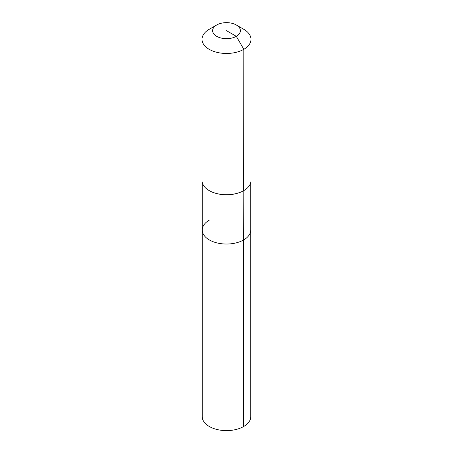 <?xml version="1.0" encoding="UTF-8"?>
<svg xmlns="http://www.w3.org/2000/svg" width="453" height="453" viewBox="0 0 453 453"><rect width="100%" height="100%" fill="white"/><g stroke="black" fill="none" stroke-linecap="round" stroke-linejoin="round"><path stroke-width="0.68" d="M250.781 182.412L250.781 416.601A24.281 14.02 180 0 1 243.669 426.511A24.281 14.02 180 0 1 217.208 429.552A24.281 14.02 180 0 1 202.219 416.601L202.219 230.016A24.281 14.02 180 0 1 209.331 220.107M236.313 24.994A13.873 8.012 180 0 1 236.313 36.325A13.873 8.012 180 0 1 216.687 36.325A13.873 8.012 180 0 1 216.687 24.994A13.873 8.012 180 0 1 236.313 24.994L243.81 29.326A24.485 14.134 180 0 1 250.985 39.32L250.985 180.594A24.485 14.134 180 0 1 243.81 190.588L243.669 239.931A24.281 14.02 180 0 0 250.781 230.016A24.281 14.02 180 0 1 243.669 239.931A24.281 14.02 180 0 1 217.208 242.967A24.281 14.02 180 0 1 202.219 230.016A24.281 14.02 180 0 0 217.208 242.967A24.281 14.02 180 0 0 243.669 239.931L243.669 426.511M250.985 39.32A24.485 14.134 180 0 1 243.81 49.32L243.669 190.673A24.281 14.02 180 0 1 209.331 190.673A24.281 14.02 180 0 1 209.258 190.628M243.669 190.673L243.81 190.588A24.485 14.134 180 0 1 209.19 190.588A24.485 14.134 180 0 1 202.015 180.594L202.015 39.32A24.485 14.134 180 0 1 209.19 29.326L216.687 24.994L209.19 29.326M226.5 30.662L236.313 36.325L243.81 49.32A24.485 14.134 180 0 1 217.129 52.384A24.485 14.134 180 0 1 202.015 39.32M202.219 182.412L202.219 230.016"/></g></svg>
